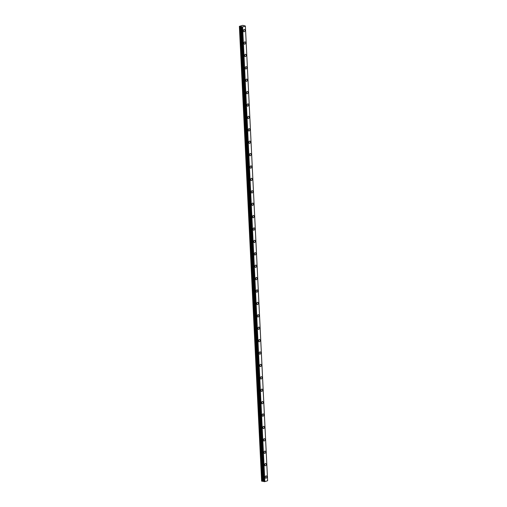 <?xml version="1.0" encoding="UTF-8"?>
<svg xmlns="http://www.w3.org/2000/svg" width="507" height="507" viewBox="0 0 507 507"><rect width="100%" height="100%" fill="white"/><g stroke="black" fill="none" stroke-linecap="round" stroke-linejoin="round"><path stroke-width="0.76" d="M245.008 30.363A1.179 0.799 101.7 0 0 244.425 29.469A1.179 0.799 101.7 0 0 243.366 30.883A1.179 0.799 101.7 0 0 243.949 31.776A1.179 0.799 101.7 0 0 245.008 30.363M243.379 31.022A1.179 0.799 101.7 0 0 243.62 30.078A1.179 0.799 101.7 0 0 243.607 29.938M266.84 476.789A1.179 0.799 101.7 0 0 266.257 475.896A1.179 0.799 101.7 0 0 265.205 477.309A1.179 0.799 101.7 0 0 265.782 478.202A1.179 0.799 101.7 0 0 266.84 476.789M265.218 477.442A1.179 0.799 101.7 0 0 265.453 476.504A1.179 0.799 101.7 0 0 265.44 476.365M266.232 464.387A1.179 0.799 101.7 0 0 265.655 463.493A1.179 0.799 101.7 0 0 264.597 464.906A1.179 0.799 101.7 0 0 265.174 465.8A1.179 0.799 101.7 0 0 266.232 464.387M264.61 465.046A1.179 0.799 101.7 0 0 264.844 464.101A1.179 0.799 101.7 0 0 264.831 463.962M265.624 451.991A1.179 0.799 101.7 0 0 265.047 451.091A1.179 0.799 101.7 0 0 263.989 452.504A1.179 0.799 101.7 0 0 264.572 453.404A1.179 0.799 101.7 0 0 265.624 451.991M264.001 452.643A1.179 0.799 101.7 0 0 264.242 451.699A1.179 0.799 101.7 0 0 264.223 451.56M265.022 439.588A1.179 0.799 101.7 0 0 264.439 438.688A1.179 0.799 101.7 0 0 263.38 440.101A1.179 0.799 101.7 0 0 263.963 441.001A1.179 0.799 101.7 0 0 265.022 439.588M263.399 440.241A1.179 0.799 101.7 0 0 263.634 439.303A1.179 0.799 101.7 0 0 263.621 439.163M264.413 427.186A1.179 0.799 101.7 0 0 263.83 426.292A1.179 0.799 101.7 0 0 262.778 427.705A1.179 0.799 101.7 0 0 263.355 428.599A1.179 0.799 101.7 0 0 264.413 427.186M262.791 427.845A1.179 0.799 101.7 0 0 263.025 426.9A1.179 0.799 101.7 0 0 263.013 426.761M263.805 414.783A1.179 0.799 101.7 0 0 263.228 413.889A1.179 0.799 101.7 0 0 262.17 415.303A1.179 0.799 101.7 0 0 262.746 416.196A1.179 0.799 101.7 0 0 263.805 414.783M262.182 415.442A1.179 0.799 101.7 0 0 262.417 414.498A1.179 0.799 101.7 0 0 262.404 414.358M263.196 402.387A1.179 0.799 101.7 0 0 262.62 401.487A1.179 0.799 101.7 0 0 261.561 402.9A1.179 0.799 101.7 0 0 262.144 403.8A1.179 0.799 101.7 0 0 263.196 402.387M261.574 403.04A1.179 0.799 101.7 0 0 261.815 402.095A1.179 0.799 101.7 0 0 261.802 401.962M262.594 389.984A1.179 0.799 101.7 0 0 262.011 389.091A1.179 0.799 101.7 0 0 260.959 390.504A1.179 0.799 101.7 0 0 261.536 391.398A1.179 0.799 101.7 0 0 262.594 389.984M260.972 390.637A1.179 0.799 101.7 0 0 261.206 389.699A1.179 0.799 101.7 0 0 261.194 389.56M261.986 377.582A1.179 0.799 101.7 0 0 261.409 376.688A1.179 0.799 101.7 0 0 260.351 378.102A1.179 0.799 101.7 0 0 260.928 378.995A1.179 0.799 101.7 0 0 261.986 377.582M260.364 378.241A1.179 0.799 101.7 0 0 260.598 377.297A1.179 0.799 101.7 0 0 260.585 377.157M261.378 365.186A1.179 0.799 101.7 0 0 260.801 364.286A1.179 0.799 101.7 0 0 259.742 365.699A1.179 0.799 101.7 0 0 260.325 366.593A1.179 0.799 101.7 0 0 261.378 365.186M259.755 365.839A1.179 0.799 101.7 0 0 259.996 364.894A1.179 0.799 101.7 0 0 259.983 364.755M260.775 352.783A1.179 0.799 101.7 0 0 260.192 351.883A1.179 0.799 101.7 0 0 259.14 353.297A1.179 0.799 101.7 0 0 259.717 354.197A1.179 0.799 101.7 0 0 260.775 352.783M259.153 353.436A1.179 0.799 101.7 0 0 259.388 352.498A1.179 0.799 101.7 0 0 259.375 352.359M260.167 340.381A1.179 0.799 101.7 0 0 259.59 339.487A1.179 0.799 101.7 0 0 258.532 340.9A1.179 0.799 101.7 0 0 259.109 341.794A1.179 0.799 101.7 0 0 260.167 340.381M258.545 341.04A1.179 0.799 101.7 0 0 258.779 340.096A1.179 0.799 101.7 0 0 258.766 339.956M259.559 327.978A1.179 0.799 101.7 0 0 258.982 327.085A1.179 0.799 101.7 0 0 257.924 328.498A1.179 0.799 101.7 0 0 258.507 329.392A1.179 0.799 101.7 0 0 259.559 327.978M257.936 328.637A1.179 0.799 101.7 0 0 258.177 327.693A1.179 0.799 101.7 0 0 258.164 327.554M258.957 315.582A1.179 0.799 101.7 0 0 258.374 314.682A1.179 0.799 101.7 0 0 257.315 316.095A1.179 0.799 101.7 0 0 257.898 316.995A1.179 0.799 101.7 0 0 258.957 315.582M257.334 316.235A1.179 0.799 101.7 0 0 257.569 315.291A1.179 0.799 101.7 0 0 257.556 315.158M258.348 303.18A1.179 0.799 101.7 0 0 257.765 302.286A1.179 0.799 101.7 0 0 256.713 303.699A1.179 0.799 101.7 0 0 257.29 304.593A1.179 0.799 101.7 0 0 258.348 303.18M256.726 303.832A1.179 0.799 101.7 0 0 256.96 302.894A1.179 0.799 101.7 0 0 256.948 302.755M257.74 290.777A1.179 0.799 101.7 0 0 257.163 289.884A1.179 0.799 101.7 0 0 256.105 291.297A1.179 0.799 101.7 0 0 256.681 292.19A1.179 0.799 101.7 0 0 257.74 290.777M256.117 291.436A1.179 0.799 101.7 0 0 256.352 290.492A1.179 0.799 101.7 0 0 256.339 290.353M257.131 278.381A1.179 0.799 101.7 0 0 256.555 277.481A1.179 0.799 101.7 0 0 255.496 278.894A1.179 0.799 101.7 0 0 256.079 279.788A1.179 0.799 101.7 0 0 257.131 278.381M255.509 279.034A1.179 0.799 101.7 0 0 255.75 278.09A1.179 0.799 101.7 0 0 255.737 277.95M256.529 265.979A1.179 0.799 101.7 0 0 255.946 265.079A1.179 0.799 101.7 0 0 254.894 266.492A1.179 0.799 101.7 0 0 255.471 267.392A1.179 0.799 101.7 0 0 256.529 265.979M254.907 266.631A1.179 0.799 101.7 0 0 255.141 265.693A1.179 0.799 101.7 0 0 255.129 265.554M255.921 253.576A1.179 0.799 101.7 0 0 255.344 252.682A1.179 0.799 101.7 0 0 254.286 254.096A1.179 0.799 101.7 0 0 254.863 254.989A1.179 0.799 101.7 0 0 255.921 253.576M254.299 254.235A1.179 0.799 101.7 0 0 254.533 253.291A1.179 0.799 101.7 0 0 254.52 253.151M255.313 241.174A1.179 0.799 101.7 0 0 254.736 240.28A1.179 0.799 101.7 0 0 253.677 241.693A1.179 0.799 101.7 0 0 254.261 242.587A1.179 0.799 101.7 0 0 255.313 241.174M253.69 241.833A1.179 0.799 101.7 0 0 253.931 240.888A1.179 0.799 101.7 0 0 253.918 240.749M254.71 228.777A1.179 0.799 101.7 0 0 254.127 227.877A1.179 0.799 101.7 0 0 253.075 229.291A1.179 0.799 101.7 0 0 253.652 230.191A1.179 0.799 101.7 0 0 254.71 228.777M253.088 229.43A1.179 0.799 101.7 0 0 253.323 228.486A1.179 0.799 101.7 0 0 253.31 228.353M254.102 216.375A1.179 0.799 101.7 0 0 253.525 215.481A1.179 0.799 101.7 0 0 252.467 216.895A1.179 0.799 101.7 0 0 253.044 217.788A1.179 0.799 101.7 0 0 254.102 216.375M252.48 217.028A1.179 0.799 101.7 0 0 252.714 216.09A1.179 0.799 101.7 0 0 252.701 215.95M253.494 203.972A1.179 0.799 101.7 0 0 252.917 203.079A1.179 0.799 101.7 0 0 251.859 204.492A1.179 0.799 101.7 0 0 252.442 205.386A1.179 0.799 101.7 0 0 253.494 203.972M251.871 204.632A1.179 0.799 101.7 0 0 252.112 203.687A1.179 0.799 101.7 0 0 252.099 203.548M252.892 191.576A1.179 0.799 101.7 0 0 252.309 190.676A1.179 0.799 101.7 0 0 251.25 192.09A1.179 0.799 101.7 0 0 251.833 192.983A1.179 0.799 101.7 0 0 252.892 191.576M251.269 192.229A1.179 0.799 101.7 0 0 251.504 191.285A1.179 0.799 101.7 0 0 251.491 191.145M252.283 179.174A1.179 0.799 101.7 0 0 251.706 178.274A1.179 0.799 101.7 0 0 250.648 179.687A1.179 0.799 101.7 0 0 251.225 180.587A1.179 0.799 101.7 0 0 252.283 179.174M250.661 179.827A1.179 0.799 101.7 0 0 250.895 178.889A1.179 0.799 101.7 0 0 250.883 178.749M251.675 166.771A1.179 0.799 101.7 0 0 251.098 165.878A1.179 0.799 101.7 0 0 250.04 167.291A1.179 0.799 101.7 0 0 250.616 168.185A1.179 0.799 101.7 0 0 251.675 166.771M250.052 167.43A1.179 0.799 101.7 0 0 250.287 166.486A1.179 0.799 101.7 0 0 250.274 166.347M251.073 154.369A1.179 0.799 101.7 0 0 250.49 153.475A1.179 0.799 101.7 0 0 249.431 154.889A1.179 0.799 101.7 0 0 250.014 155.782A1.179 0.799 101.7 0 0 251.073 154.369M249.444 155.028A1.179 0.799 101.7 0 0 249.685 154.084A1.179 0.799 101.7 0 0 249.672 153.944M250.464 141.973A1.179 0.799 101.7 0 0 249.881 141.073A1.179 0.799 101.7 0 0 248.829 142.486A1.179 0.799 101.7 0 0 249.406 143.386A1.179 0.799 101.7 0 0 250.464 141.973M248.842 142.625A1.179 0.799 101.7 0 0 249.076 141.681A1.179 0.799 101.7 0 0 249.064 141.548M249.856 129.57A1.179 0.799 101.7 0 0 249.279 128.677A1.179 0.799 101.7 0 0 248.221 130.09A1.179 0.799 101.7 0 0 248.798 130.983A1.179 0.799 101.7 0 0 249.856 129.57M248.234 130.223A1.179 0.799 101.7 0 0 248.468 129.285A1.179 0.799 101.7 0 0 248.455 129.146M249.248 117.168A1.179 0.799 101.7 0 0 248.671 116.274A1.179 0.799 101.7 0 0 247.612 117.687A1.179 0.799 101.7 0 0 248.196 118.581A1.179 0.799 101.7 0 0 249.248 117.168M247.625 117.827A1.179 0.799 101.7 0 0 247.866 116.883A1.179 0.799 101.7 0 0 247.853 116.743M248.645 104.765A1.179 0.799 101.7 0 0 248.062 103.872A1.179 0.799 101.7 0 0 247.01 105.285A1.179 0.799 101.7 0 0 247.587 106.178A1.179 0.799 101.7 0 0 248.645 104.765M247.023 105.424A1.179 0.799 101.7 0 0 247.258 104.48A1.179 0.799 101.7 0 0 247.245 104.341M248.037 92.369A1.179 0.799 101.7 0 0 247.46 91.469A1.179 0.799 101.7 0 0 246.402 92.882A1.179 0.799 101.7 0 0 246.979 93.782A1.179 0.799 101.7 0 0 248.037 92.369M246.415 93.022A1.179 0.799 101.7 0 0 246.649 92.084A1.179 0.799 101.7 0 0 246.636 91.944M247.429 79.967A1.179 0.799 101.7 0 0 246.852 79.073A1.179 0.799 101.7 0 0 245.794 80.486A1.179 0.799 101.7 0 0 246.377 81.38A1.179 0.799 101.7 0 0 247.429 79.967M245.806 80.626A1.179 0.799 101.7 0 0 246.047 79.681A1.179 0.799 101.7 0 0 246.034 79.542M246.827 67.564A1.179 0.799 101.7 0 0 246.244 66.671A1.179 0.799 101.7 0 0 245.185 68.084A1.179 0.799 101.7 0 0 245.768 68.977A1.179 0.799 101.7 0 0 246.827 67.564M245.204 68.223A1.179 0.799 101.7 0 0 245.439 67.279A1.179 0.799 101.7 0 0 245.426 67.139M246.218 55.168A1.179 0.799 101.7 0 0 245.642 54.268A1.179 0.799 101.7 0 0 244.583 55.681A1.179 0.799 101.7 0 0 245.16 56.581A1.179 0.799 101.7 0 0 246.218 55.168M244.596 55.821A1.179 0.799 101.7 0 0 244.83 54.876A1.179 0.799 101.7 0 0 244.818 54.743M245.61 42.765A1.179 0.799 101.7 0 0 245.033 41.872A1.179 0.799 101.7 0 0 243.975 43.285A1.179 0.799 101.7 0 0 244.551 44.179A1.179 0.799 101.7 0 0 245.61 42.765M243.987 43.418A1.179 0.799 101.7 0 0 244.222 42.48A1.179 0.799 101.7 0 0 244.209 42.341M261.612 481.035L239.374 26.345L242.771 25.35L245.388 26.041L242.6 26.928L241.585 26.738L263.83 481.435L262.265 481.244L240.026 26.554L239.38 26.421L261.612 481.035L239.38 26.434M241.605 26.884L240.026 26.554M242.517 26.934L264.755 481.625L264.248 481.65L242.01 26.953M241.928 26.96L264.248 481.65M264.166 481.65L241.624 26.896L263.862 481.587M239.95 26.548L262.265 481.244M262.182 481.238L261.618 481.124M245.369 26.053L267.607 480.744L264.838 481.618L242.6 26.928M263.07 481.213L240.831 26.522M241.579 26.687L263.817 481.377L241.579 26.687M267.614 480.718L245.375 26.047L267.626 480.731M240.755 26.516L262.994 481.206M241.547 26.668L263.786 481.358M241.598 26.884L263.836 481.574"/></g></svg>
